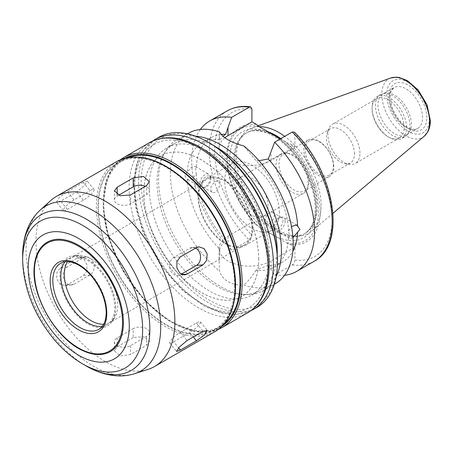 <?xml version="1.0" encoding="UTF-8"?>
<svg xmlns="http://www.w3.org/2000/svg" width="453" height="453" viewBox="0 0 453 453"><rect width="100%" height="100%" fill="white"/><g stroke="black" fill="none" stroke-linecap="round" stroke-linejoin="round"><path stroke-width="0.34" stroke-dasharray="2.27 1.7" d="M195.594 248.114A9.439 7.446 84.9 0 0 192.242 247.44A9.439 7.446 84.9 0 0 189.739 248.238L173.72 257.491A9.439 7.446 84.9 0 0 169.898 268.391A9.439 7.446 84.9 0 0 177.899 275.498A9.439 7.446 84.9 0 0 180.396 274.699L181.285 274.184M173.72 341.772L189.739 332.519A9.439 1.993 141.2 0 0 197.525 326.477A9.439 1.993 141.2 0 0 200.441 321.851A9.439 1.993 141.2 0 0 196.415 323.017L180.396 332.27A9.439 1.993 141.2 0 0 172.61 338.312A9.439 1.993 141.2 0 0 169.699 342.938A9.439 1.993 141.2 0 0 173.72 341.772L178.612 347.859M133.21 337.547L117.185 346.794L114.422 350.837L120.249 356.007L130.538 354.506L146.562 345.254L149.326 341.585L143.499 336.681L133.21 337.547L133.21 328.668A9.439 5.453 180 0 1 143.499 327.485A9.439 5.453 180 0 1 149.326 332.519A9.439 5.453 180 0 1 146.562 336.375L130.538 345.628A9.439 5.453 180 0 1 120.249 346.805A9.439 5.453 180 0 1 114.422 341.772A9.439 5.453 180 0 1 117.185 337.915L133.21 328.668M76.693 258.34L60.674 267.587L57.044 272.106L56.591 278.533L59.694 283.855L64.819 285.6L67.35 284.795L83.369 275.549L86.772 271.047L86.914 264.648L83.935 259.32L79.162 257.542L76.693 258.34L83.358 257.746A9.439 7.446 -95.1 0 1 85.855 256.942A9.439 7.446 -95.1 0 1 93.85 264.054A9.439 7.446 -95.1 0 1 90.034 274.948L74.009 284.201A9.439 7.446 -95.1 0 1 71.512 285.005A9.439 7.446 -95.1 0 1 63.516 277.893A9.439 7.446 -95.1 0 1 67.333 266.993L83.358 257.746M83.369 182.389L67.35 191.642L59.366 197.383L56.472 202.078L60.674 201.138L76.693 191.885L84.235 185.594L87.208 180.996L83.369 182.389L90.034 190.673A9.439 1.993 -38.8 0 1 94.054 189.507A9.439 1.993 -38.8 0 1 91.138 194.133A9.439 1.993 -38.8 0 1 83.358 200.169L67.333 209.422A9.439 1.993 -38.8 0 1 63.312 210.588A9.439 1.993 -38.8 0 1 66.229 205.962A9.439 1.993 -38.8 0 1 74.009 199.926L90.034 190.673M118.646 195.226L117.185 196.07A9.439 5.453 0 0 0 114.422 199.92A9.439 5.453 0 0 0 120.249 204.96A9.439 5.453 0 0 0 130.538 203.776L146.562 194.524A9.439 5.453 0 0 0 149.326 190.673A9.439 5.453 0 0 0 145.47 186.274M196.291 167.242L195.611 166.636L193.98 166.359L191.976 167.089L189.892 168.72L187.259 172.451C184.275 174.145 184.275 176.342 187.259 179.043L188.057 179.716L192.559 179.048L196.291 173.833L195.605 169.184L196.291 167.242A71.755 41.427 -120 0 1 211.07 137.638L202.044 142.854A71.755 41.427 -120 0 0 187.259 172.451M210.39 177.723A7.554 4.36 120 0 0 210.039 175.724A7.554 4.36 120 0 0 208.822 174.263A7.554 4.36 120 0 0 201.274 178.624A7.554 4.36 120 0 0 201.274 187.344A7.554 4.36 120 0 0 203.142 187.667A7.554 4.36 120 0 0 210.39 177.723M210.973 178.986A6.421 3.709 120 0 0 210.679 177.287A6.421 3.709 120 0 0 209.643 176.047A6.421 3.709 120 0 0 203.227 179.75A6.421 3.709 120 0 0 203.227 187.168A6.421 3.709 120 0 0 204.813 187.44A6.421 3.709 120 0 0 210.973 178.986M215.441 181.562L218.459 181.138L219.603 183.963C219.886 188.38 215.124 194.371 212.044 192.253C209.501 188.867 210.639 185.3 215.441 181.562M187.259 179.043A71.755 41.427 -120 0 0 219.813 249.275L219.11 261.726L219.637 271.092C222.74 280.458 230.82 285.118 243.867 285.084A86.863 50.153 -120 0 0 275.186 283.782M188.323 133.329A86.863 50.153 -120 0 0 172.955 195.124A86.863 50.153 -120 0 0 219.637 271.092M202.044 142.854A71.755 41.427 -120 0 1 219.813 139.813L219.11 134.881L219.637 132.033M196.291 173.833A71.755 41.427 -120 0 0 225.605 240.617C222.757 242.967 220.826 245.854 219.813 249.275M292.938 237.661L290.888 238.425L289.257 238.142L288.578 237.542C289.456 237.066 289.456 234.869 288.578 230.951L291.472 226.432M285.164 220.894A7.554 4.36 -60 0 1 281.868 228.493A7.554 4.36 -60 0 1 276.047 230.515A7.554 4.36 -60 0 1 274.835 229.059A7.554 4.36 -60 0 1 276.047 221.794A7.554 4.36 -60 0 1 281.726 217.112A7.554 4.36 -60 0 1 283.601 217.434A7.554 4.36 -60 0 1 285.164 220.894M282.972 220.554A6.421 3.709 -60 0 1 280.175 227.015A6.421 3.709 -60 0 1 275.226 228.737A6.421 3.709 -60 0 1 274.195 227.491A6.421 3.709 -60 0 1 275.226 221.319A6.421 3.709 -60 0 1 280.056 217.344A6.421 3.709 -60 0 1 281.647 217.616A6.421 3.709 -60 0 1 282.972 220.554M269.427 223.216C272.315 221.387 273.952 218.839 274.348 215.571L272.831 212.525C269.745 210.407 264.982 216.398 265.265 220.815L266.409 223.646L269.427 223.216M282.831 261.925L273.799 267.14A71.755 41.427 -120 0 1 256.024 270.181L268.295 265.26A71.755 41.427 -120 0 0 282.831 261.925A71.755 41.427 -120 0 0 292.836 251.285M268.295 265.26L274.614 275.073A86.863 50.153 -120 0 0 284.535 275.305M273.799 267.14A71.755 41.427 -120 0 0 288.578 237.542M256.024 270.181C252.468 276.047 248.414 281.013 243.867 285.084M274.614 275.073L292.242 264.897C293.901 263.691 294.79 262.077 294.909 260.05L294.909 247.179L271.007 260.979A30.402 17.554 180 0 1 237.876 264.784A30.402 17.554 180 0 1 219.11 248.567A30.402 17.554 180 0 1 228.012 236.155L251.913 222.355L251.913 235.232C251.794 237.253 250.905 238.867 249.246 240.073L231.619 250.249L225.605 240.617M294.909 247.179L290.418 244.586L286.426 242.899L259.331 227.259L256.404 224.948L251.913 222.355M195.351 136.149A86.863 50.153 -120 0 0 176.568 140.113A86.863 50.153 -120 0 0 164.677 152.587A86.863 50.153 -120 0 0 176.568 240.418A86.863 50.153 -120 0 0 246.687 294.631A86.863 50.153 -120 0 0 263.436 290.566A86.863 50.153 -120 0 0 276.256 276.29M288.578 230.951A71.755 41.427 -120 0 0 256.024 160.719L243.867 146.019M259.014 160.741L256.024 160.719M290.418 244.586A66.093 38.16 -120 0 0 320.146 211.489A66.093 38.16 -120 0 0 290.418 144.06L294.909 146.653L294.909 133.782L294.348 132.083M286.426 242.899A64.473 37.225 -120 0 0 318.47 211.132A64.473 37.225 -120 0 0 286.426 142.372L290.418 144.06M219.813 139.813L222.961 136.251M224.864 137.763A30.402 17.554 0 0 0 219.11 148.04A30.402 17.554 0 0 0 237.876 164.258A30.402 17.554 0 0 0 271.007 160.453L294.909 146.653M280.367 138.873L286.426 142.372M34.298 266.064A63.16 36.467 -120 0 0 83.222 350.803M102.327 326.29A38.143 22.021 -120 0 0 106.885 324.693A38.143 22.021 -120 0 0 114.785 307.236A38.143 22.021 -120 0 0 98.131 268.844A38.143 22.021 -120 0 0 68.737 258.629A38.143 22.021 -120 0 0 65.079 261.772M115.742 307.785A39.496 22.803 -120 0 0 85.005 257.955A39.496 22.803 -120 0 0 59.898 276.63A39.496 22.803 -120 0 0 86.874 323.351A39.496 22.803 -120 0 0 115.6 310.945A39.496 22.803 -120 0 0 115.742 307.785M252.049 227.678A37.769 21.806 -120 0 0 235.566 189.671A37.769 21.806 -120 0 0 206.46 179.552A37.769 21.806 -120 0 0 206.46 223.159A37.769 21.806 -120 0 0 244.229 244.965A37.769 21.806 -120 0 0 252.049 227.678M252.717 228.063A38.709 22.35 -120 0 0 235.82 189.105A38.709 22.35 -120 0 0 205.99 178.731A38.709 22.35 -120 0 0 205.99 223.431A38.709 22.35 -120 0 0 244.699 245.781A38.709 22.35 -120 0 0 252.717 228.063M279.422 212.644A38.709 22.35 -120 0 0 262.525 173.686A38.709 22.35 -120 0 0 232.695 163.312A38.709 22.35 -120 0 0 232.695 208.012A38.709 22.35 -120 0 0 271.404 230.362A38.709 22.35 -120 0 0 279.422 212.644M268.074 206.092A22.661 13.08 -120 0 0 258.182 183.284A22.661 13.08 -120 0 0 240.719 177.214A22.661 13.08 -120 0 0 240.719 203.38A22.661 13.08 -120 0 0 263.38 216.466A22.661 13.08 -120 0 0 268.074 206.092M308.131 182.961A22.661 13.08 -120 0 0 286.392 153.125A22.661 13.08 -120 0 0 280.775 154.088A22.661 13.08 -120 0 0 280.775 180.254A22.661 13.08 -120 0 0 303.436 193.335A22.661 13.08 -120 0 0 307.077 188.958A22.661 13.08 -120 0 0 308.131 182.961M308.912 181.279A21.149 12.208 -120 0 0 288.623 153.431A21.149 12.208 -120 0 0 283.38 154.326A21.149 12.208 -120 0 0 283.38 178.748A21.149 12.208 -120 0 0 304.529 190.962A21.149 12.208 -120 0 0 307.927 186.874A21.149 12.208 -120 0 0 308.912 181.279M333.765 166.931A21.149 12.208 -120 0 0 324.535 145.645A21.149 12.208 -120 0 0 308.238 139.977A21.149 12.208 -120 0 0 308.238 164.399A21.149 12.208 -120 0 0 329.388 176.608A21.149 12.208 -120 0 0 333.765 166.931M333.374 166.075A19.83 11.45 -120 0 0 324.716 146.121A19.83 11.45 -120 0 0 309.439 140.809A19.83 11.45 -120 0 0 309.439 163.709A19.83 11.45 -120 0 0 329.263 175.152A19.83 11.45 -120 0 0 333.374 166.075M354.467 153.901A19.83 11.45 -120 0 0 345.809 133.946A19.83 11.45 -120 0 0 330.531 128.635A19.83 11.45 -120 0 0 327.349 132.463A19.83 11.45 -120 0 0 330.531 151.529A19.83 11.45 -120 0 0 345.446 163.816A19.83 11.45 -120 0 0 350.362 162.972A19.83 11.45 -120 0 0 354.467 153.901M359.937 153.052A22.661 13.08 -120 0 0 350.044 130.249A22.661 13.08 -120 0 0 332.587 124.179A22.661 13.08 -120 0 0 328.946 128.556A22.661 13.08 -120 0 0 332.587 150.345A22.661 13.08 -120 0 0 349.631 164.388A22.661 13.08 -120 0 0 355.243 163.425A22.661 13.08 -120 0 0 359.937 153.052M404.138 127.536A22.661 13.08 -120 0 0 394.246 104.728A22.661 13.08 -120 0 0 376.783 98.658A22.661 13.08 -120 0 0 372.089 109.031A22.661 13.08 -120 0 0 388.113 136.783A22.661 13.08 -120 0 0 399.444 137.91A22.661 13.08 -120 0 0 404.138 127.536M406.539 127.536A24.36 14.066 -120 0 0 395.905 103.018A24.36 14.066 -120 0 0 377.134 96.495A24.36 14.066 -120 0 0 372.089 107.644A24.36 14.066 -120 0 0 389.314 137.48A24.36 14.066 -120 0 0 401.494 138.686A24.36 14.066 -120 0 0 406.539 127.536M409.886 125.6A24.36 14.066 -120 0 0 400.741 102.752A24.36 14.066 -120 0 0 383.012 93.612A24.36 14.066 -120 0 0 380.48 94.564A24.36 14.066 -120 0 0 380.48 122.689A24.36 14.066 -120 0 0 404.84 136.755A24.36 14.066 -120 0 0 406.93 135.039A24.36 14.066 -120 0 0 409.886 125.6M411.347 124.145A23.607 13.63 -120 0 0 402.479 101.999A23.607 13.63 -120 0 0 385.305 93.142A23.607 13.63 -120 0 0 382.853 94.065A23.607 13.63 -120 0 0 382.853 121.319A23.607 13.63 -120 0 0 406.46 134.949A23.607 13.63 -120 0 0 408.481 133.29A23.607 13.63 -120 0 0 411.347 124.145M259.286 126.693A59.955 34.615 -120 0 0 252.027 127.989A59.955 34.615 -120 0 0 240.571 138.108A59.955 34.615 -120 0 0 248.776 198.731A59.955 34.615 -120 0 0 297.168 236.149A59.955 34.615 -120 0 0 311.664 231.285A59.955 34.615 -120 0 0 321.149 205.9A59.955 34.615 -120 0 0 284.694 136.376M268.21 131.851A58.16 33.579 -120 0 0 246.953 132.621A58.16 33.579 -120 0 0 238.991 140.974A58.16 33.579 -120 0 0 246.953 199.784A58.16 33.579 -120 0 0 293.901 236.081A58.16 33.579 -120 0 0 305.112 233.363A58.16 33.579 -120 0 0 317.162 206.738A58.16 33.579 -120 0 0 280.837 138.601M259.331 126.727A64.473 37.225 -120 0 0 227.293 158.493A64.473 37.225 -120 0 0 259.331 227.259M256.404 124.422A66.093 38.16 -120 0 0 226.681 157.525A66.093 38.16 -120 0 0 256.404 224.948M200.339 129.473A86.863 50.153 -120 0 0 231.619 250.249M221.166 134.433A71.755 41.427 -120 0 0 211.07 137.638M214.949 146.393A84.977 49.06 -120 0 0 174.654 143.403A84.977 49.06 -120 0 0 163.018 155.606A84.977 49.06 -120 0 0 174.648 241.523A84.977 49.06 -120 0 0 243.238 294.558A84.977 49.06 -120 0 0 259.626 290.588A84.977 49.06 -120 0 0 277.185 254.19M269.405 256.2A84.977 49.06 -120 0 0 232.315 170.685A84.977 49.06 -120 0 0 166.834 147.916A84.977 49.06 -120 0 0 166.834 246.041A84.977 49.06 -120 0 0 251.806 295.101A84.977 49.06 -120 0 0 269.405 256.2M209.32 142.876A96.308 55.6 -120 0 0 141.223 182.191A96.308 55.6 -120 0 0 209.32 300.141A96.308 55.6 -120 0 0 277.417 260.826M158.89 137.242A98.193 56.693 -120 0 0 158.89 250.628A98.193 56.693 -120 0 0 257.083 307.321M258.725 259.286A81.2 46.88 -120 0 0 223.284 177.565A81.2 46.88 -120 0 0 160.707 155.815A81.2 46.88 -120 0 0 160.707 249.575A81.2 46.88 -120 0 0 241.908 296.455A81.2 46.88 -120 0 0 258.725 259.286M258.674 259.314A81.2 46.88 -120 0 0 223.227 177.599A81.2 46.88 -120 0 0 160.656 155.843A81.2 46.88 -120 0 0 160.656 249.603A81.2 46.88 -120 0 0 241.857 296.483A81.2 46.88 -120 0 0 258.674 259.314M128.612 157.412A96.308 55.6 -120 0 0 123.782 159.688A96.308 55.6 -120 0 0 123.782 270.894A96.308 55.6 -120 0 0 220.084 326.5A96.308 55.6 -120 0 0 224.473 323.453M234.688 285.492A96.308 55.6 -120 0 0 192.65 188.573A96.308 55.6 -120 0 0 118.437 162.774A96.308 55.6 -120 0 0 118.437 273.98A96.308 55.6 -120 0 0 214.745 329.58A96.308 55.6 -120 0 0 234.688 285.492M50.6 200.645A98.193 56.693 -120 0 0 56.336 309.829A98.193 56.693 -120 0 0 148.029 369.393M180.396 274.699L182.072 274.546M173.72 257.491L180.379 256.896M189.739 248.238L196.404 247.644M189.739 332.519L193.301 336.947M180.396 332.27L187.055 340.554M196.415 323.017L203.08 331.307M117.185 337.915L117.185 346.794M130.538 345.628L130.538 354.506M146.562 336.375L146.562 345.254M67.333 266.993L60.674 267.587M74.009 284.201L67.35 284.795M90.034 274.948L83.369 275.549M74.009 199.926L67.35 191.642M67.333 209.422L60.674 201.138M83.358 200.169L76.693 191.885M146.562 194.524L146.562 185.645M130.538 203.776L130.538 194.898M117.185 196.07L117.185 194.524M271.007 260.979L271.007 269.393M228.012 236.155L228.012 244.575M292.242 264.897A86.863 50.153 -120 0 0 314.172 261.273M294.909 260.05A83.086 47.973 -120 0 0 332.162 218.425A83.086 47.973 -120 0 0 294.909 133.782M271.007 160.453L271.007 152.038M106.885 324.693L98.873 329.32A38.143 22.021 -120 0 0 106.772 311.857A38.143 22.021 -120 0 0 90.119 273.47A38.143 22.021 -120 0 0 60.725 263.25L68.737 258.629M103.658 324.274A37.769 21.806 -120 0 0 109.898 322.519A37.769 21.806 -120 0 0 117.723 305.231A37.769 21.806 -120 0 0 101.234 267.225A37.769 21.806 -120 0 0 72.135 257.106A37.769 21.806 -120 0 0 67.491 261.636M422.564 117.667A23.607 13.63 -120 0 0 412.258 93.913A23.607 13.63 -120 0 0 394.07 87.588A23.607 13.63 -120 0 0 394.07 114.847A23.607 13.63 -120 0 0 417.672 128.471A23.607 13.63 -120 0 0 422.564 117.667M426.834 117.667A26.625 15.374 -120 0 0 398.595 82.537A26.625 15.374 -120 0 0 398.595 120.192A26.625 15.374 -120 0 0 426.834 117.667M429.246 119.06A30.034 17.339 -120 0 0 397.389 79.434A30.034 17.339 -120 0 0 397.389 121.902A30.034 17.339 -120 0 0 429.246 119.06M390.667 78.024A33.771 19.496 -120 0 0 388.838 117.865A33.771 19.496 -120 0 0 424.257 136.2M316.143 207.321A58.16 33.579 -120 0 0 290.752 148.794A58.16 33.579 -120 0 0 245.934 133.21A58.16 33.579 -120 0 0 245.934 200.368A58.16 33.579 -120 0 0 304.093 233.952A58.16 33.579 -120 0 0 316.143 207.321M316.143 209.79A61.183 35.323 -120 0 0 251.245 129.06A61.183 35.323 -120 0 0 251.245 215.588A61.183 35.323 -120 0 0 316.143 209.79M251.913 108.958A83.086 47.973 -120 0 0 214.66 150.583A83.086 47.973 -120 0 0 251.913 235.232M227.31 110.821A86.863 50.153 -120 0 0 249.246 240.073M154.881 139.552A98.193 56.693 -120 0 0 154.881 252.938A98.193 56.693 -120 0 0 253.074 309.631M268.074 264.682A94.417 54.513 -120 0 0 167.927 140.096A94.417 54.513 -120 0 0 167.927 273.623A94.417 54.513 -120 0 0 268.074 264.682M268.017 264.711A94.417 54.513 -120 0 0 167.876 140.13A94.417 54.513 -120 0 0 167.876 273.657A94.417 54.513 -120 0 0 268.017 264.711M149.49 142.667A98.193 56.693 -120 0 0 149.49 256.053A98.193 56.693 -120 0 0 247.683 312.746M123.635 157.593A98.193 56.693 -120 0 0 123.635 270.979A98.193 56.693 -120 0 0 221.828 327.672M124.966 158.188A97.061 56.036 -120 0 0 123.403 271.115A97.061 56.036 -120 0 0 221.976 326.222M235.226 285.803A97.061 56.036 -120 0 0 132.276 157.735A97.061 56.036 -120 0 0 132.276 294.999A97.061 56.036 -120 0 0 235.226 285.803M116.693 161.602A98.193 56.693 -120 0 0 116.693 274.988A98.193 56.693 -120 0 0 214.886 331.681M40.215 210.084A95.187 54.955 -120 0 0 45.776 315.928A95.187 54.955 -120 0 0 134.66 373.668M22.65 255.843A89.943 51.931 -120 0 0 86.246 366.001M22.65 260.011A84.841 48.986 -120 0 0 82.639 363.918M177.899 275.498L184.592 274.903M192.242 247.44L198.935 246.84M169.699 342.938L176.54 351.449M200.441 321.851L207.281 330.362M114.422 341.772L114.422 350.837M149.326 332.519L149.326 341.585M71.512 285.005L64.819 285.6M85.855 256.942L79.162 257.542M63.312 210.588L56.472 202.078M94.054 189.507L87.214 180.996M114.422 199.92L114.422 190.855M149.326 190.673L149.326 181.608M188.057 179.716L201.274 187.344M195.611 166.636L208.822 174.263M210.679 177.287L210.039 175.724M204.813 187.44L203.142 187.667M203.227 187.168L212.038 192.253M209.643 176.047L218.459 181.138M296.811 225.062L283.601 217.434M289.257 238.142L276.047 230.515M274.195 227.491L274.835 229.059M280.056 217.344L281.726 217.112M281.647 217.616L272.831 212.525M275.226 228.737L266.409 223.646M219.11 248.567L219.11 261.726M187.446 133.833L176.568 140.113M274.314 284.286L263.436 290.566M219.11 148.04L219.11 134.881M206.46 179.552L72.135 257.106C73.363 256.472 76.234 254.388 85.005 257.955M244.229 244.965L109.898 322.519C111.059 321.766 114.298 320.322 115.6 310.945M232.695 163.312L205.99 178.731M271.404 230.362L244.699 245.781M280.775 154.088L240.719 177.214M303.436 193.335L263.38 216.466M288.623 153.431L286.392 153.125M307.927 186.874L307.077 188.958M308.238 139.977L283.38 154.326M329.388 176.608L304.529 190.962M330.531 128.635L309.439 140.809M350.362 162.972L329.263 175.152M345.446 163.816L349.631 164.388M327.349 132.463L328.946 128.556M376.783 98.658L332.587 124.179M399.444 137.91L355.243 163.425M388.113 136.783L389.314 137.48M372.089 109.031L372.089 107.644M380.48 94.564L377.134 96.495M404.84 136.755L401.494 138.686M385.305 93.142L383.012 93.612M408.481 133.29L406.93 135.039M406.46 134.949L417.672 128.471C415.758 129.7 412.994 129.592 409.37 128.165C401.262 124.094 395.288 116.597 391.443 105.668L390.175 95.056L391.115 91.183L394.07 87.588L382.853 94.065M258.125 125.792L252.027 127.989M333.006 213.255L311.664 231.285M293.901 236.081L297.168 236.149M238.991 140.974L240.571 138.108M246.953 132.621L245.934 133.21C252.196 129.586 260.169 129.96 269.858 134.32C278.533 138.493 286.738 145.356 294.467 154.915C307.825 172.378 314.756 190.26 315.254 208.556C314.96 221.324 311.239 229.79 304.093 233.952L305.112 233.363M243.238 294.558L246.687 294.631M163.018 155.606L164.677 152.587M174.654 143.403L166.834 147.916M259.626 290.588L251.806 295.101M152.253 141.228L142.055 152.004L136.478 164.224L133.522 182.168L135.407 206.126L142.803 231.545L159.762 263.748L182.74 290.594L204.949 306.539L222.366 313.199L235.843 314.512L250.311 311.069M120.283 159.807L112.571 167.757L107.016 178.323L103.007 205.69L108.68 238.136L123.216 271.211L144.598 300.345L169.858 321.488L195.566 331.698L207.497 332.174L218.238 329.467M123.782 159.688L118.437 162.774M220.084 326.5L214.745 329.58"/><path stroke-width="0.68" d="M203.08 264.852L187.055 274.105L184.592 274.903L179.818 273.125L176.84 267.791L176.981 261.392L180.379 256.896L196.404 247.644L198.935 246.845L204.06 248.589L207.157 253.906L206.71 260.333L203.08 264.852L196.415 265.447A9.439 7.446 84.9 0 0 200.532 256.681A9.439 7.446 84.9 0 0 195.594 248.114M181.285 274.184L196.415 265.447M196.404 340.803L180.379 350.056L176.54 351.443L179.513 346.851L187.055 340.554L203.08 331.307L207.276 330.367L204.388 335.056L196.404 340.803L193.301 336.947M146.562 185.645L130.538 194.898L120.249 195.764L114.422 190.855L117.185 187.185L133.21 177.938L143.499 176.438L149.326 181.608L146.562 185.645M145.47 186.274A9.439 5.453 0 0 0 133.21 186.817L118.646 195.226M274.314 284.286L275.186 283.782A86.863 50.153 -120 0 0 293.176 244.02A86.863 50.153 -120 0 0 243.867 146.019C230.82 142.401 222.74 137.735 219.637 132.033A86.863 50.153 -120 0 0 188.323 133.329L187.446 133.833M291.472 226.432L296.811 225.062L299.948 229.428L292.938 237.661M292.836 251.285A71.755 41.427 -120 0 0 297.61 232.327M284.535 275.305A86.863 50.153 -120 0 0 296.551 271.449A86.863 50.153 -120 0 0 274.614 142.197L268.295 158.952L259.014 160.741M297.61 225.736A71.755 41.427 -120 0 0 268.295 158.952M276.256 276.29A86.863 50.153 -120 0 0 281.426 250.803A86.863 50.153 -120 0 0 195.351 136.149M294.348 132.083L292.242 132.021L274.614 142.197M222.961 136.251L225.605 134.309L231.619 117.372L249.246 107.197L250.588 106.874L251.913 108.958L251.913 121.829L228.012 135.628A30.402 17.554 0 0 0 224.864 137.763M251.913 121.829L256.404 124.422L259.331 126.727L280.367 138.873M123.392 322.689A63.16 36.467 -120 0 0 80.979 246.698A63.16 36.467 -120 0 0 34.298 266.064C30.674 295.277 56.11 339.337 83.222 350.803A63.16 36.467 -120 0 0 123.392 322.689M65.079 261.772A38.143 22.021 -120 0 0 68.737 302.672A38.143 22.021 -120 0 0 102.327 326.29M284.694 136.376A59.955 34.615 -120 0 0 259.286 126.693M280.837 138.601A58.16 33.579 -120 0 0 268.21 131.851M231.619 117.372A86.863 50.153 -120 0 0 209.688 120.996A86.863 50.153 -120 0 0 200.339 129.473M225.605 134.309A71.755 41.427 -120 0 0 221.166 134.433M277.185 254.19A84.977 49.06 -120 0 0 277.225 251.687A84.977 49.06 -120 0 0 214.949 146.393M250.311 311.069L257.083 307.321A98.193 56.693 -120 0 0 277.417 262.366L277.417 260.826A96.308 55.6 -120 0 0 209.32 142.876L207.984 142.106A98.193 56.693 -120 0 0 158.89 137.242L152.253 141.228M277.417 262.366A98.193 56.693 -120 0 0 207.984 142.106M224.473 323.453A96.308 55.6 -120 0 0 240.033 282.412A96.308 55.6 -120 0 0 200.979 188.742A96.308 55.6 -120 0 0 128.612 157.412M174.869 321.573A98.193 56.693 -120 0 0 132.01 222.751A98.193 56.693 -120 0 0 56.342 196.449A98.193 56.693 -120 0 0 50.6 200.645L40.215 210.084A95.187 54.955 -120 0 1 115.192 227.531A95.187 54.955 -120 0 1 160.679 327.309A95.187 54.955 -120 0 1 134.66 373.668L148.029 369.393A98.193 56.693 -120 0 0 154.535 366.522A98.193 56.693 -120 0 0 174.869 321.573M182.072 274.546L187.055 274.105M178.612 347.859L180.379 350.056M117.185 194.524L117.185 187.185M133.21 186.817L133.21 177.938M294.354 132.078C334.274 170.849 347.485 244.082 314.172 261.273A86.863 50.153 -120 0 0 292.242 132.021M228.012 135.628L228.012 127.214M129.281 326.086A71.489 41.274 -120 0 0 53.454 231.76A71.489 41.274 -120 0 0 53.454 332.864A71.489 41.274 -120 0 0 129.281 326.086M122.525 322.496A62.316 35.98 -120 0 0 56.432 240.271A62.316 35.98 -120 0 0 56.432 328.402A62.316 35.98 -120 0 0 122.525 322.496M106.772 313.402A40.034 23.114 -120 0 0 64.309 260.577A40.034 23.114 -120 0 0 64.309 317.196A40.034 23.114 -120 0 0 106.772 313.402M60.725 263.25A38.143 22.021 -120 0 0 60.725 307.298A38.143 22.021 -120 0 0 98.873 329.32C103.573 326.59 106.019 321.024 106.217 312.632C105.894 300.639 101.353 288.918 92.599 277.479C87.418 271.075 81.925 266.523 76.121 263.816C69.892 261.104 64.762 260.911 60.725 263.25M67.491 261.636A37.769 21.806 -120 0 0 72.135 300.713A37.769 21.806 -120 0 0 103.658 324.274M429.603 121.902A33.771 19.496 -120 0 0 415.99 89.15A33.771 19.496 -120 0 0 390.667 78.024L396.199 77.152L399.167 77.457L407.179 80.521L418.096 89.892L427.043 104.802L430.35 120.6C430.361 124.881 429.506 128.629 427.779 131.846L424.257 136.2A33.771 19.496 -120 0 0 429.603 121.902M249.246 107.197A86.863 50.153 -120 0 0 227.31 110.821C234.15 106.948 241.913 105.634 250.588 106.868M253.074 309.631A98.193 56.693 -120 0 0 273.414 264.682A98.193 56.693 -120 0 0 230.549 165.86A98.193 56.693 -120 0 0 154.881 139.552M268.017 267.797A98.193 56.693 -120 0 0 225.158 168.975A98.193 56.693 -120 0 0 149.49 142.667C163.227 135.3 179.088 136.234 197.072 145.475C210.77 152.718 223.476 163.629 235.198 178.205C255.922 203.89 269.314 238.471 269.127 266.251C269.116 279.812 266.245 291.16 260.509 300.294C257.106 305.599 252.831 309.75 247.683 312.746A98.193 56.693 -120 0 0 268.017 267.797M247.683 312.746L221.828 327.672A98.193 56.693 -120 0 0 242.168 282.717A98.193 56.693 -120 0 0 199.303 183.901A98.193 56.693 -120 0 0 123.635 157.593L120.283 159.807M221.976 326.222A97.061 56.036 -120 0 0 240.566 282.717A97.061 56.036 -120 0 0 199.201 186.109A97.061 56.036 -120 0 0 124.966 158.188M235.226 286.726A98.193 56.693 -120 0 0 192.361 187.91A98.193 56.693 -120 0 0 116.693 161.602C136.647 151.715 159.575 158.029 185.475 180.549C214.512 206.375 236.019 251.721 235.554 286.268C235.311 308.199 228.425 323.34 214.886 331.681A98.193 56.693 -120 0 0 235.226 286.726M82.639 363.918A84.841 48.986 -120 0 0 142.633 329.28A84.841 48.986 -120 0 0 82.644 225.373A84.841 48.986 -120 0 0 22.65 260.011C23.522 288.227 33.941 314.62 53.901 339.184C62.605 349.563 72.186 357.808 82.639 363.918L86.246 366.001A89.943 51.931 -120 0 0 149.847 329.28A89.943 51.931 -120 0 0 86.251 219.127A89.943 51.931 -120 0 0 22.65 255.843C22.588 244.116 24.921 233.505 29.66 224.003C32.378 218.691 35.895 214.054 40.215 210.084M314.172 261.273L296.551 271.449M390.667 78.024L258.125 125.792M424.257 136.2L333.006 213.255M227.31 110.821L209.688 120.996M149.49 142.667L123.635 157.593M218.238 329.467L221.828 327.672M116.693 161.602L56.342 196.449M214.886 331.681L154.535 366.522M86.246 366.001C96.376 371.924 106.732 375.203 117.327 375.848C123.284 376.154 129.065 375.424 134.66 373.668M22.65 260.011L22.65 255.843"/></g></svg>
